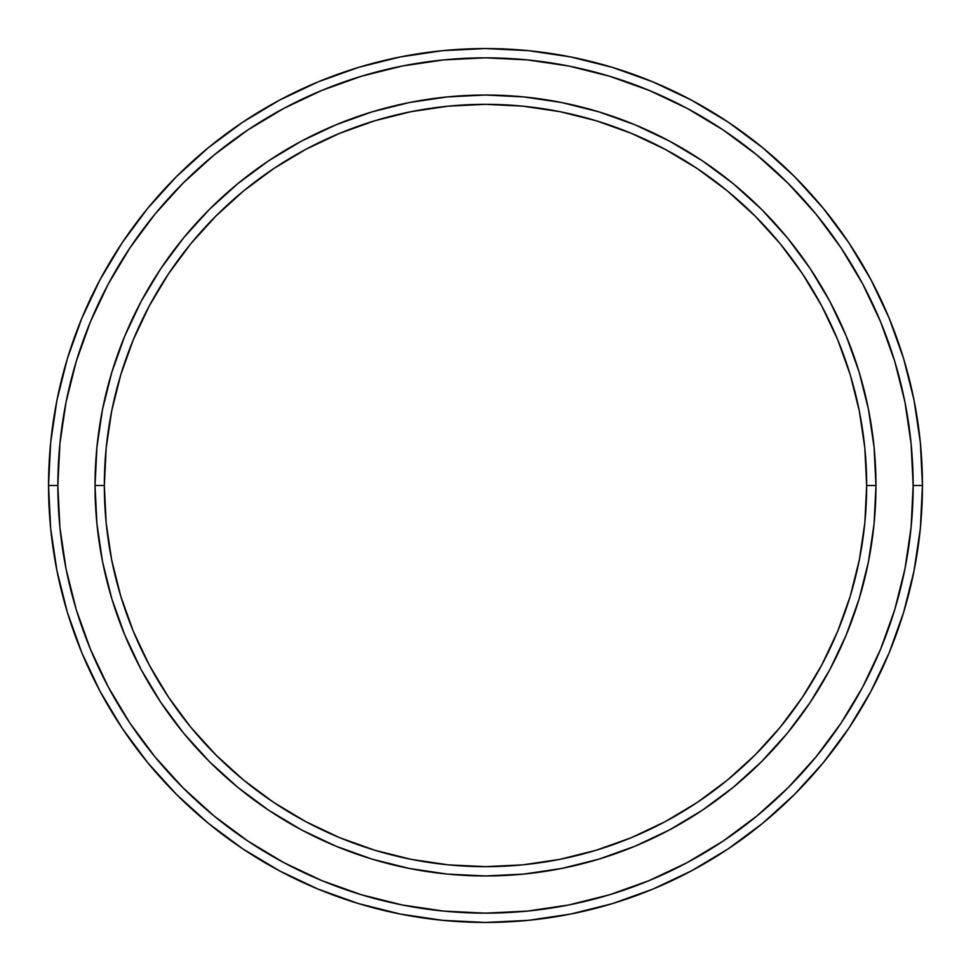 <?xml version="1.0" encoding="UTF-8"?>
<svg xmlns="http://www.w3.org/2000/svg" width="971" height="971" viewBox="0 0 971 971"><rect width="100%" height="100%" fill="white"/><g stroke="black" fill="none" stroke-linecap="round" stroke-linejoin="round"><path stroke-width="1.46" d="M95.037 485.5L104.334 485.5A381.166 381.166 0 0 1 485.5 104.334A381.166 381.166 0 0 1 866.666 485.5L875.963 485.5A390.463 390.463 0 0 0 485.5 95.037A390.463 390.463 0 0 0 95.037 485.5A390.463 390.463 0 0 1 485.5 95.037A390.463 390.463 0 0 1 875.963 485.5A390.463 390.463 0 0 1 485.5 875.963A390.463 390.463 0 0 1 95.037 485.5L96.918 447.23L102.538 409.325L111.847 372.148L124.761 336.075L141.135 301.435L160.834 268.566L183.665 237.786L209.396 209.396L237.786 183.665L268.566 160.834L301.435 141.135L336.075 124.761L372.148 111.847L409.325 102.538L447.23 96.918L485.5 95.037L523.77 96.918L561.675 102.538L598.852 111.847L634.925 124.761L669.565 141.135L702.434 160.834L733.214 183.665L761.604 209.396L787.335 237.786L810.166 268.566L829.865 301.435L846.239 336.075L859.153 372.148L868.462 409.325L874.082 447.23L875.963 485.5L874.082 523.77L868.462 561.675L859.153 598.852L846.239 634.925L829.865 669.565L810.166 702.434L787.335 733.214L761.604 761.604L733.214 787.335L702.434 810.166L669.565 829.865L634.925 846.239L598.852 859.153L561.675 868.462L523.77 874.082L485.5 875.963L447.23 874.082L409.325 868.462L372.148 859.153L336.075 846.239L301.435 829.865L268.566 810.166L237.786 787.335L209.396 761.604L183.665 733.214L160.834 702.434L141.135 669.565L124.761 634.925L111.847 598.852L102.538 561.675L96.918 523.77L95.037 485.5A390.463 390.463 0 0 0 485.5 875.963A390.463 390.463 0 0 0 875.963 485.5L866.666 485.5L864.833 448.141L859.347 411.134L850.256 374.855L837.657 339.632L821.66 305.816L802.434 273.737L780.15 243.685L755.025 215.975L727.315 190.85L697.263 168.566L665.184 149.34L631.368 133.343L596.145 120.744L559.866 111.653L522.859 106.167L485.5 104.334L448.141 106.167L411.134 111.653L374.855 120.744L339.632 133.343L305.816 149.34L273.737 168.566L243.685 190.85L215.975 215.975L190.85 243.685L168.566 273.737L149.34 305.816L133.343 339.632L120.744 374.855L111.653 411.134L106.167 448.141L104.334 485.5L106.167 522.859L111.653 559.866L120.744 596.145L133.343 631.368L149.34 665.184L168.566 697.263L190.85 727.315L215.975 755.025L243.685 780.15L273.737 802.434L305.816 821.66L339.632 837.657L374.855 850.256L411.134 859.347L448.141 864.833L485.5 866.666L522.859 864.833L559.866 859.347L596.145 850.256L631.368 837.657L665.184 821.66L697.263 802.434L727.315 780.15L755.025 755.025L780.15 727.315L802.434 697.263L821.66 665.184L837.657 631.368L850.256 596.145L859.347 559.866L864.833 522.859L866.666 485.5A381.166 381.166 0 0 1 485.5 866.666A381.166 381.166 0 0 1 104.334 485.5L95.037 485.5M48.55 485.5L57.847 485.5A427.653 427.653 0 0 1 485.5 57.847A427.653 427.653 0 0 1 913.153 485.5L922.45 485.5A436.95 436.95 0 0 0 485.5 48.55A436.95 436.95 0 0 0 48.55 485.5A436.95 436.95 0 0 1 485.5 48.55A436.95 436.95 0 0 1 922.45 485.5A436.95 436.95 0 0 1 485.5 922.45A436.95 436.95 0 0 1 48.55 485.5L50.65 442.667L56.949 400.258L67.363 358.663L81.807 318.282L100.147 279.527L122.188 242.738L147.738 208.304L176.528 176.528L208.304 147.738L242.738 122.188L279.527 100.147L318.282 81.807L358.663 67.363L400.258 56.949L442.667 50.65L485.5 48.55L528.333 50.65L570.742 56.949L612.337 67.363L652.718 81.807L691.473 100.147L728.262 122.188L762.696 147.738L794.472 176.528L823.262 208.304L848.812 242.738L870.853 279.527L889.193 318.282L903.637 358.663L914.051 400.258L920.35 442.667L922.45 485.5L920.35 528.333L914.051 570.742L903.637 612.337L889.193 652.718L870.853 691.473L848.812 728.262L823.262 762.696L794.472 794.472L762.696 823.262L728.262 848.812L691.473 870.853L652.718 889.193L612.337 903.637L570.742 914.051L528.333 920.35L485.5 922.45L442.667 920.35L400.258 914.051L358.663 903.637L318.282 889.193L279.527 870.853L242.738 848.812L208.304 823.262L176.528 794.472L147.738 762.696L122.188 728.262L100.147 691.473L81.807 652.718L67.363 612.337L56.949 570.742L50.65 528.333L48.55 485.5A436.95 436.95 0 0 0 485.5 922.45A436.95 436.95 0 0 0 922.45 485.5L913.153 485.5L911.089 443.577L904.936 402.067L894.74 361.358L880.6 321.85L862.661 283.908L841.08 247.908L816.077 214.203L787.894 183.106L756.797 154.923L723.092 129.92L687.092 108.339L649.15 90.4L609.642 76.26L568.933 66.064L527.423 59.911L485.5 57.847L443.577 59.911L402.067 66.064L361.358 76.26L321.85 90.4L283.908 108.339L247.908 129.92L214.203 154.923L183.106 183.106L154.923 214.203L129.92 247.908L108.339 283.908L90.4 321.85L76.26 361.358L66.064 402.067L59.911 443.577L57.847 485.5L59.911 527.423L66.064 568.933L76.26 609.642L90.4 649.15L108.339 687.092L129.92 723.092L154.923 756.797L183.106 787.894L214.203 816.077L247.908 841.08L283.908 862.661L321.85 880.6L361.358 894.74L402.067 904.936L443.577 911.089L485.5 913.153L527.423 911.089L568.933 904.936L609.642 894.74L649.15 880.6L687.092 862.661L723.092 841.08L756.797 816.077L787.894 787.894L816.077 756.797L841.08 723.092L862.661 687.092L880.6 649.15L894.74 609.642L904.936 568.933L911.089 527.423L913.153 485.5A427.653 427.653 0 0 1 485.5 913.153A427.653 427.653 0 0 1 57.847 485.5L48.55 485.5"/></g></svg>
